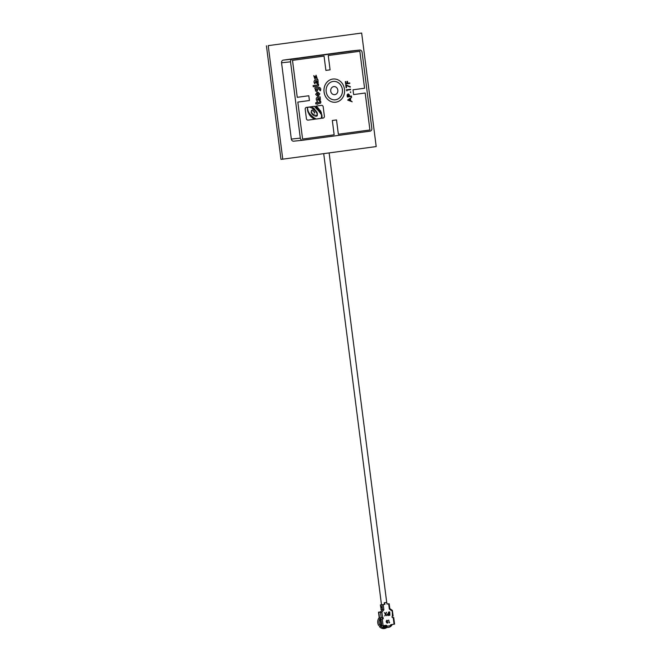 <?xml version="1.0" encoding="UTF-8"?>
<svg xmlns="http://www.w3.org/2000/svg" width="661" height="661" viewBox="0 0 661 661"><rect width="100%" height="100%" fill="white"/><g stroke="black" fill="none" stroke-linecap="round" stroke-linejoin="round"><path stroke-width="0.99" d="M376.2 146.568L361.658 33.05L268.226 45.642L282.768 159.161L376.2 146.568M361.658 33.05L268.226 45.642M282.768 159.161L280.975 159.342L266.433 45.824M334.788 94.655A4.057 3.586 -96 0 1 330.723 91.102A4.057 3.586 -96 0 1 333.755 86.599A4.057 3.586 -96 0 1 337.829 90.144A4.057 3.586 -96 0 1 334.788 94.655M335.507 102.224L335.491 102.224A11.658 10.295 -96 0 1 324.072 91.846A11.658 10.295 -96 0 1 332.814 79.056A11.658 10.295 -96 0 1 333.078 79.023A11.658 10.295 -96 0 1 344.521 89.4A11.658 10.295 -96 0 1 335.78 102.191A11.658 10.295 -96 0 1 335.507 102.224A11.658 10.295 -96 0 1 335.491 102.224A11.658 10.295 -96 0 1 324.047 91.846A11.658 10.295 -96 0 1 332.789 79.056A11.658 10.295 -96 0 1 333.061 79.023A11.658 10.295 -96 0 1 333.07 79.023L333.061 79.023M335.251 99.828A9.254 8.172 84 0 0 335.449 99.803A9.254 8.172 -96 0 1 335.259 99.828A9.254 8.172 -96 0 1 326.179 91.598A9.254 8.172 -96 0 1 333.119 81.443A9.254 8.172 -96 0 1 333.334 81.419A9.254 8.172 -96 0 1 342.415 89.648A9.254 8.172 -96 0 1 335.474 99.803A9.254 8.172 84 0 0 342.39 89.656A9.254 8.172 84 0 0 333.318 81.419M350.793 51.013A2.404 2.123 84 0 0 350.685 51.021L283.346 60.101A2.404 2.123 84 0 0 281.553 62.77L291.327 139.083A2.404 2.123 84 0 0 293.74 141.181L302.606 140.256M359.667 50.087L292.336 59.16A2.404 2.123 84 0 0 290.534 61.828L300.309 138.141A2.404 2.123 84 0 0 302.721 140.239L370.053 131.167A2.404 2.123 84 0 0 371.854 128.498L362.079 52.186A2.404 2.123 84 0 0 359.667 50.087L350.685 51.021M365.186 93.011L353.618 94.573L365.186 93.011L369.92 129.977L338.358 134.224L336.523 119.922L332.318 120.484L334.152 134.794L302.589 139.05L297.83 102.083L309.406 100.522L308.794 95.754L297.243 97.316L292.509 60.349L324.047 56.094L325.906 70.405L330.087 69.843L328.253 55.532L359.824 51.277L328.253 55.532L330.087 69.843M297.243 97.316L292.484 60.349L324.072 56.094M338.341 134.233L336.507 119.922M302.589 139.05L297.83 102.083M359.84 51.277L364.575 88.243L353.007 89.797L353.618 94.573M325.906 70.405L330.112 69.835M309.406 100.522L308.819 95.754M297.855 102.083L309.422 100.522M317.131 104.273L317.065 103.794L315.842 103.959L315.669 102.794L316.892 102.629L316.793 101.835L317.553 101.728L317.66 102.529L319.717 102.257L319.85 101.422L320.701 101.307L320.825 102.108A1.165 1.025 -96 0 1 319.957 103.397L317.809 103.694L317.867 104.174L317.04 103.794M319.37 100.811L318.057 99.621L317.883 98.291L318.057 99.621L319.37 100.811L320.354 100.158L320.155 96.87L317.164 97.274L320.155 96.87M317.181 97.274C315.966 98.324 315.933 99.538 317.09 100.91L317.09 100.91C315.908 99.547 315.941 98.332 317.164 97.274M315.652 94.399L317.024 92.317L317.949 92.193L317.04 92.317L315.677 94.399L317.536 96.142L315.677 94.399M317.627 84.187L318.478 84.071L318.602 84.872A1.165 1.025 -96 0 1 317.734 86.161L313.264 86.765L313.116 85.6L317.495 85.013L317.627 84.187L318.495 84.063M313.264 86.765L313.091 85.608L317.495 85.013M314.884 83.732L314.859 83.74C313.711 82.369 313.744 81.154 314.958 80.097C313.76 81.154 313.727 82.361 314.884 83.732L315.71 81.113L315.859 82.443L317.164 83.633L315.859 82.443L315.685 81.113M314.958 80.097L317.933 79.7L314.958 80.097M314.818 78.006L316.082 75.205L314.834 78.006L314.504 76.321L313.735 75.684L315.008 79.113L316.288 76.312L316.578 78.37L316.28 76.312M317.321 79.023L316.561 78.37L317.338 79.014L316.065 75.214M308.051 120.12A1.686 1.496 -96 0 1 306.398 118.633A1.686 1.496 -96 0 0 308.076 120.112L308.051 120.12A1.686 1.496 -96 0 0 308.059 120.112A1.686 1.496 -96 0 0 308.109 120.112L314 119.319C314.33 117.468 314.512 117.443 314.553 119.244L314.801 119.211C315.165 118.253 315.454 118.212 315.677 119.087L315.297 118.393L315.652 119.096L320.973 118.377L321.535 117.096L321.461 113.337M314 119.319C314.33 117.468 314.512 117.443 314.553 119.244C314.496 117.443 314.305 117.468 313.975 119.319M305.192 109.263L306.415 118.633L305.192 109.263A1.686 1.496 -96 0 1 306.456 107.388L307.737 107.214L306.456 107.388M307.96 107.603L308.414 107.123M308.778 107.074L309.315 106.999M309.976 107.454L311.083 106.76L310.472 106.842M311.133 107.9L311.562 106.694L314.586 106.289L311.562 106.694L311.149 107.9L311.083 106.76M314.768 106.809L314.586 106.289M315.297 107.346L315.908 106.115L321.469 105.363A1.686 1.496 -96 0 1 323.188 106.834L324.386 116.212A1.686 1.496 84 0 1 323.122 118.088L321.924 118.245L321.709 114.824M319.668 90.21L320.387 90.805L319.098 88.425L318.528 88.508L316.892 91.408L315.545 91.053L315.363 88.896L315.57 91.053M316.892 91.408L315.545 91.053M315.016 88.946L314.867 87.83L318.966 87.277L314.867 87.83L315.016 88.946M352.189 101.794L347.678 100.034L351.627 97.266L350.429 98.613L350.71 100.778L352.206 101.786L347.686 100.092M347.314 96.977L347.091 94.944L348.066 93.887L349.256 94.697L349.52 96.242L351.462 95.977L351.52 96.407L347.314 96.977L347.116 94.944L348.198 93.879M350.71 92.598L350.627 91.796L350.71 92.598M346.951 90.929L346.372 89.822L350.603 89.252L350.661 89.681L346.885 90.193L346.951 90.929M350.231 87.128L346.281 85.484L346.562 87.682L346.124 87.739L345.728 84.806L350.388 86.731L350.256 87.128L346.273 85.476M347.744 83.228L349.793 82.956L349.851 83.385L345.645 83.947L345.348 81.625L345.777 81.567L346.017 83.46L347.289 83.294L347.05 81.394L347.479 81.336L347.744 83.228L349.793 82.956M345.645 83.947L345.323 81.625L345.777 81.567M319.85 101.422L320.725 101.307M317.66 102.529L319.742 102.248L319.874 101.422M316.793 101.835L317.553 101.728M315.669 102.794L316.916 102.629L316.817 101.835M315.842 103.959L315.694 102.794M317.09 100.91L317.908 98.291M317.536 96.142L318.462 96.01L319.817 93.837L317.974 92.193M317.693 84.715L317.644 84.178M317.164 83.633L318.148 82.98L317.958 79.692M313.76 75.676L315.033 79.105M322.039 117.154L321.866 114.758M322.056 117.154L321.899 118.253M321.469 105.363L321.494 105.363A1.686 1.496 -96 0 1 321.527 105.355L315.908 106.115M315.933 106.107L315.322 107.346L314.793 106.809M310.001 107.454L310.496 106.842L310.001 107.454L309.761 106.942M307.976 107.603L308.439 107.123L307.976 107.603L307.753 107.214M305.217 109.255A1.686 1.496 -96 0 1 306.481 107.379M319.693 90.202L319.114 88.425M320.387 90.805C321.147 88.987 320.668 87.806 318.966 87.277M347.711 100.092L351.627 97.266M349.52 96.242L351.462 95.977M350.305 92.251L350.627 91.796M346.372 89.822L350.603 89.252M346.975 90.921L346.397 89.822M346.108 87.739L345.753 84.806M347.289 83.294L347.075 81.394L347.504 81.336M346.017 83.46L347.314 83.286M318.949 98.15C319.85 99.241 319.775 99.613 318.718 99.249L318.966 98.142C319.874 99.241 319.8 99.613 318.742 99.249L319.255 99.72M317.387 95.002L317.189 93.465L318.123 93.341L318.321 94.87L317.387 95.002M316.743 80.973C317.652 82.063 317.577 82.435 316.52 82.071L316.768 80.973C317.677 82.063 317.602 82.435 316.545 82.071L317.057 82.542M313.463 117.204L313.322 118.823M311.703 115.692L311.389 117.303M310.083 114.006L309.778 115.559M308.712 112.048L308.596 113.469M307.902 109.734L307.572 111.131M307.596 108.586L307.415 109.85M313.339 107.85L313.107 109.197M314.743 109.205L314.628 110.437M316.454 111.255L316.173 112.477M317.387 113.37L317.189 114.543M316.702 115.163L316.528 116.328M314.413 114.774L314.215 115.948M312.603 113.618L312.38 114.667M311.331 111.519L311.1 112.577M312.356 109.924L312.083 110.866M314.297 111.469L314.132 112.329M321.081 111.94L321.097 111.94C321.486 112.758 321.345 113.419 320.684 113.932C320.296 113.114 320.436 112.444 321.097 111.94C321.461 112.758 321.329 113.428 320.659 113.932L320.767 113.94M319.709 109.916L319.734 109.916C320.106 110.767 319.949 111.453 319.271 111.982C318.899 111.131 319.056 110.437 319.734 109.916C320.081 110.767 319.924 111.461 319.246 111.982L319.354 111.99M317.131 106.966L317.206 106.975C317.569 107.85 317.412 108.561 316.735 109.106C316.388 108.23 316.545 107.52 317.222 106.975C317.594 107.842 317.437 108.553 316.751 109.106L316.834 109.115M318.024 107.834C318.395 108.685 318.247 109.371 317.569 109.9C317.197 109.048 317.346 108.363 318.024 107.834L317.999 107.834C318.379 108.685 318.222 109.371 317.553 109.9L317.652 109.908M318.42 110.916C318.057 110.048 318.214 109.346 318.899 108.809C319.263 109.676 319.106 110.379 318.42 110.916L318.503 110.924M318.875 108.809L318.899 108.809C319.238 109.676 319.081 110.379 318.395 110.916M315.983 108.338C315.611 107.446 315.76 106.702 316.445 106.115C316.817 107.016 316.66 107.751 315.983 108.338L316.057 108.346M320.535 110.726C320.866 111.593 320.684 112.271 319.99 112.758C319.651 111.891 319.833 111.213 320.535 110.726L320.511 110.726C320.849 111.593 320.668 112.271 319.965 112.758M314.669 112.312L314.438 113.171M313.421 110.47L313.231 111.412M311.538 110.379L311.257 111.321M311.852 112.61L311.686 113.667M313.463 114.279L313.281 115.32M315.627 115.179L315.38 116.336M317.404 114.634L317.23 115.799M317.082 112.304L316.834 113.527L317.016 112.304M316.9 113.535L317.007 112.304M315.652 110.189L315.462 111.412M314.091 108.404L313.892 109.751M312.479 107.239L312.199 108.578M307.679 107.322L307.34 108.578L307.605 107.313M307.423 108.586L307.588 107.313M308.266 110.941L308.059 112.353M309.381 113.138L309.1 114.551M310.86 114.849L310.563 116.402M312.554 116.435L312.413 118.055M316.999 90.251L317.181 90.227C315.76 89.929 315.669 89.425 316.916 88.706C318.338 88.995 318.42 89.508 317.181 90.227L317.016 90.251M317.156 90.227C318.404 89.508 318.313 89.004 316.892 88.706L317.032 88.69M348.529 99.96L350.024 98.902L350.247 100.604L348.529 99.96M348.124 94.316L349.091 96.299L347.686 96.489L348.124 94.316M318.321 94.87L317.379 95.002M318.098 93.341L318.296 94.878M316.355 106.115L316.421 106.115C316.793 107.016 316.636 107.76 315.958 108.346M350.008 98.91L350.223 100.596M348.991 95.465L349.091 96.299M348.099 94.316L348.967 95.465M349.066 96.299L347.686 96.489M383.76 626.496A5.767 5.098 84 0 0 385.603 627.413L384.925 627.479A5.767 5.098 -96 0 1 383.083 626.57L383.76 626.496M392.237 624.471A5.767 5.098 -96 0 1 390.254 626.744M392.262 610.384L392.394 616.201A0.479 0.421 84 0 0 392.039 616.738L392.097 617.209A0.479 0.421 84 0 0 392.576 617.63L393.212 617.548L394.063 624.224L391.122 624.62A0.958 0.851 84 0 0 390.403 625.686L387.04 626.223L386.726 627.297A5.767 5.098 -96 0 1 384.058 625.579M380.463 617.919A5.767 5.098 84 0 0 379.075 622.728A5.767 5.098 84 0 0 379.753 624.893L381.116 625.182M381.513 625.893L380.546 626.05A5.767 5.098 84 0 0 384.727 627.785L388.321 627.413A5.767 5.098 84 0 0 390.089 626.843L388.321 627.413A5.767 5.098 84 0 1 386.726 627.297L386.586 626.19A0.958 0.851 84 0 0 385.76 625.347M383.198 604.584L381.909 604.741L382.521 609.516L380.48 611.97L378.497 612.169L381.827 612.26L383.867 609.806L383.198 604.584L384.884 604.361L384.669 602.683L386.776 602.402L386.991 604.071L388.668 603.848L389.337 609.07L389.676 608.55L389.337 609.07L391.932 610.904M379.199 617.638A6.494 5.734 -96 0 0 377.77 622.885A6.494 5.734 -96 0 0 378.579 625.397L379.753 624.893M384.95 627.198L385.512 627.388M389.453 611.912L389.883 615.251L389.478 611.912M387.04 626.223L387.032 626.141A0.958 0.851 84 0 0 386.065 625.306L383.124 625.703L382.265 619.027L382.901 618.936A0.479 0.421 84 0 0 383.256 618.407L383.198 617.928A0.479 0.421 84 0 0 382.727 617.506L381.827 612.26M387.875 615.474L388.552 615.432L387.197 614.697L388.569 615.424L387.891 615.465M388.437 612.045L388.635 613.59L387.677 613.772L387.197 614.697M385.677 614.449L386.635 615.688L385.685 614.424L384.768 615.936L385.503 614.176L384.768 615.936M384.297 612.607L385.479 614.176L384.297 612.607L385.619 613.887L386.247 612.342L385.603 613.871M386.553 612.301L385.809 614.135L386.635 615.688M388.718 620.026L389.296 622.563M386.974 620.192L386.173 621.233L386.933 620.192L387.9 620.919L386.982 620.489L386.421 621.175L387.272 621.679L386.726 622.53L387.288 622.91L387.99 622.365L387.272 622.91L386.702 622.53M386.478 622.563L387.329 623.199L386.478 622.563L386.198 621.233L386.693 621.935M389.742 611.871L389.907 615.251M386.982 604.005L388.668 603.848M386.991 604.022L388.222 603.89L386.991 604.022M386.776 602.402L384.669 602.683M384.884 604.361L384.438 604.402L384.223 602.733M381.909 604.741L384.438 604.402M381.29 609.64L381.042 607.732L381.009 609.665L383.867 609.806M378.497 612.169L379.232 617.895L382.504 617.531M380.075 619.274L380.976 619.183L381.835 625.86L380.934 625.95L380.075 619.274L382.446 618.985A0.479 0.421 84 0 0 382.81 618.448L382.752 617.977A0.479 0.421 84 0 0 382.364 617.556M382.265 619.027L380.976 619.183M381.835 625.86L383.124 625.703M390.089 626.843L390.411 625.769M392.403 617.614L393.212 617.548M388.726 612.012L389.147 615.35L388.569 615.424M387.222 614.697L387.677 613.772M387.701 613.772L388.635 613.59M388.651 613.59L388.461 612.045M389.684 622.513L389.106 622.885M386.726 622.53L387.272 622.91M387.99 622.365L387.329 623.199M386.495 622.555L386.718 621.927M380.397 604.898L380.637 606.806L380.678 604.873M381.042 607.732L381.604 607.674L381.48 606.724L380.918 606.781M385.156 625.43A4.809 4.247 84 0 0 386.594 626.273M390.395 625.48A4.809 4.247 84 0 0 391.138 624.62M387.486 614.664L388.701 613.929L388.842 615.044L387.486 614.664M380.761 607.756L381.595 607.624M386.66 627.586A6.494 5.734 -96 0 1 379.364 626.554L380.546 626.05M379.364 626.554L381.19 625.471M388.676 613.929L388.817 615.044L388.28 615.118M380.629 619.2L380.447 617.779M382.471 617.581L382.636 618.903M292.336 59.16L283.346 60.101M281.553 62.77L290.534 61.828M300.309 138.141L291.327 139.083M323.708 153.641L381.488 604.765M380.48 611.97L381.215 617.696M383.198 617.928L382.752 617.977M383.256 618.407L382.81 618.448M382.901 618.936L382.446 618.985M387.032 626.141L386.586 626.19M379.513 617.87L378.778 612.152M329.128 152.914L386.71 602.411M359.724 50.079L350.743 51.021M302.664 140.248L293.682 141.19M389.18 603.774L389.792 608.591L392.37 610.4M393.716 617.473L394.567 624.149M392.386 610.425L393.113 616.102M385.917 625.967L386.511 625.909"/></g></svg>
